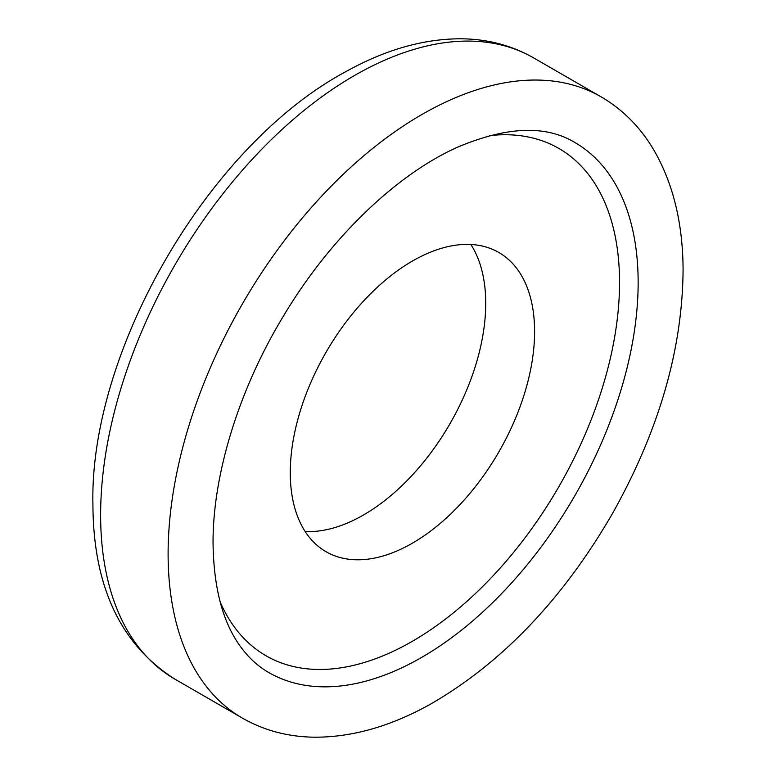 <?xml version="1.0" encoding="UTF-8"?>
<svg xmlns="http://www.w3.org/2000/svg" width="776" height="776" viewBox="0 0 776 776"><rect width="100%" height="100%" fill="white"/><g stroke="black" fill="none" stroke-linecap="round" stroke-linejoin="round"><path stroke-width="1.16" d="M290.272 472.632A172.767 99.745 -60 0 1 365.69 298.77A172.767 99.745 -60 0 1 498.822 252.481A172.767 99.745 -60 0 1 498.822 451.971A172.767 99.745 -60 0 1 326.056 551.717A172.767 99.745 -60 0 1 290.272 472.632M470.857 244.489A172.767 99.745 -60 0 1 449.954 423.764A172.767 99.745 -60 0 1 305.152 531.502M489.346 135.664A292.882 169.09 -60 0 1 558.885 486.639A292.882 169.09 -60 0 1 220.151 601.933M574.764 142.435A306.045 176.695 -60 0 1 574.764 495.825A306.045 176.695 -60 0 1 268.729 672.511C258.418 666.603 249.319 658.387 241.433 647.863C223.139 623.681 213.672 588.78 213.051 543.161C212.682 474.922 238.824 389.445 283.696 315.648C330.159 237.844 396.759 174.222 457.695 147.139C506.612 126.459 545.635 124.888 574.764 142.435M168.111 553.909A358.696 207.095 -60 0 1 324.678 192.933A358.696 207.095 -60 0 1 601.09 96.835C622.507 109.338 639.919 126.779 653.324 149.157C672.85 182.447 682.764 222.44 683.084 269.126C682.608 349.161 658.95 430.855 612.089 514.216C562.522 599.47 502.12 662.714 430.874 703.948C391.211 726.181 352.527 737.258 314.804 737.2C288.342 736.928 264.209 730.565 242.403 718.11A358.696 207.095 -60 0 1 168.111 553.909M242.403 718.11L174.92 679.155A358.696 207.095 -60 0 1 100.628 514.954A358.696 207.095 -60 0 1 257.205 153.978A358.696 207.095 -60 0 1 533.607 57.88L601.09 96.835M174.92 679.155C120.513 644.575 93.178 586.258 92.916 504.206C89.434 352.003 207.512 145.248 346.785 71.13C386.147 49.354 424.53 38.577 461.924 38.8C488.114 39.178 512.005 45.541 533.607 57.88"/></g></svg>
